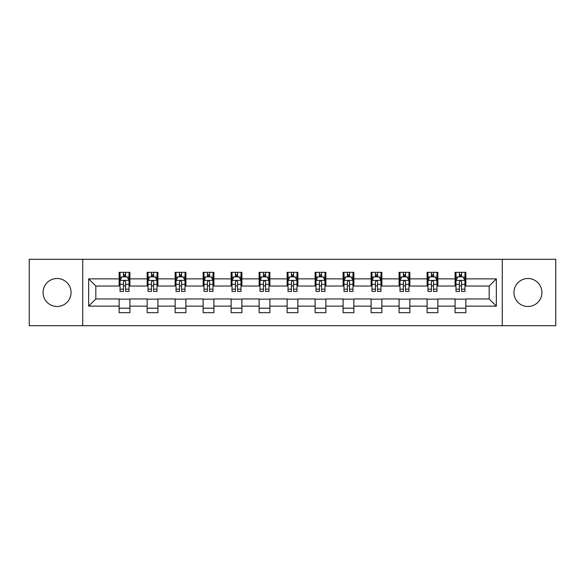 <?xml version="1.0" encoding="UTF-8"?>
<svg xmlns="http://www.w3.org/2000/svg" width="585" height="585" viewBox="0 0 585 585"><rect width="100%" height="100%" fill="white"/><g stroke="black" fill="none" stroke-linecap="round" stroke-linejoin="round"><path stroke-width="0.88" d="M527.933 278.504A13.996 13.996 0 0 0 513.937 292.5A13.996 13.996 0 0 0 527.933 306.496A13.996 13.996 0 0 0 541.929 292.5A13.996 13.996 0 0 0 527.933 278.504M57.067 278.504A13.996 13.996 0 0 0 43.071 292.5A13.996 13.996 0 0 0 57.067 306.496A13.996 13.996 0 0 0 71.063 292.5A13.996 13.996 0 0 0 57.067 278.504M502.274 325.699L555.75 325.699L555.75 259.301L502.274 259.301L502.274 325.699L82.726 325.699L82.726 259.301L29.25 259.301L29.25 325.699L82.726 325.699M502.274 259.301L82.726 259.301M465.85 278.862L465.85 272.31L455.079 272.31L455.079 278.862L437.851 278.862L437.851 272.31L427.087 272.31L427.087 278.862L409.858 278.862L409.858 272.31L399.094 272.31L399.094 278.862L381.866 278.862L381.866 272.31L371.095 272.31L371.095 278.862L353.874 278.862L353.874 272.31L343.102 272.31L343.102 278.862L325.874 278.862L325.874 272.31L315.11 272.31L315.11 278.862L297.882 278.862L297.882 272.31L287.118 272.31L287.118 278.862L269.89 278.862L269.89 272.31L259.126 272.31L259.126 278.862L241.897 278.862L241.897 272.31L231.126 272.31L231.126 278.862L213.905 278.862L213.905 272.31L203.134 272.31L203.134 278.862L185.906 278.862L185.906 272.31L175.142 272.31L175.142 278.862L157.913 278.862L157.913 272.31L147.149 272.31L147.149 278.862L129.921 278.862L129.921 272.31L119.15 272.31L119.15 278.862L88.649 278.862L88.649 306.138L95.823 298.957L119.15 298.957L119.15 312.69L129.921 312.69L129.921 298.957L147.149 298.957L147.149 312.69L157.913 312.69L157.913 298.957L175.142 298.957L175.142 312.69L185.906 312.69L185.906 298.957L203.134 298.957L203.134 312.69L213.905 312.69L213.905 298.957L231.126 298.957L231.126 312.69L241.897 312.69L241.897 298.957L259.126 298.957L259.126 312.69L269.89 312.69L269.89 298.957L287.118 298.957L287.118 312.69L297.882 312.69L297.882 298.957L315.11 298.957L315.11 312.69L325.874 312.69L325.874 298.957L343.102 298.957L343.102 312.69L353.874 312.69L353.874 298.957L371.095 298.957L371.095 312.69L381.866 312.69L381.866 298.957L399.094 298.957L399.094 312.69L409.858 312.69L409.858 298.957L427.087 298.957L427.087 312.69L437.851 312.69L437.851 298.957L455.079 298.957L455.079 312.69L465.85 312.69L465.85 298.957L489.177 298.957L489.177 286.043L465.85 286.043L465.85 278.862L496.351 278.862L496.351 306.138L465.85 306.138M455.079 306.138L437.851 306.138M427.087 306.138L409.858 306.138M399.094 306.138L381.866 306.138M371.095 306.138L353.874 306.138M343.102 306.138L325.874 306.138M315.11 306.138L297.882 306.138M287.118 306.138L269.89 306.138M259.126 306.138L241.897 306.138M231.126 306.138L213.905 306.138M203.134 306.138L185.906 306.138M175.142 306.138L157.913 306.138M147.149 306.138L129.921 306.138M119.15 306.138L88.649 306.138M455.079 278.862L455.079 286.043L437.851 286.043L437.851 278.862M427.087 278.862L427.087 286.043L409.858 286.043L409.858 278.862M399.094 278.862L399.094 286.043L381.866 286.043L381.866 278.862M371.095 278.862L371.095 286.043L353.874 286.043L353.874 278.862M343.102 278.862L343.102 286.043L325.874 286.043L325.874 278.862M315.11 278.862L315.11 286.043L297.882 286.043L297.882 278.862M287.118 278.862L287.118 286.043L269.89 286.043L269.89 278.862M259.126 278.862L259.126 286.043L241.897 286.043L241.897 278.862M231.126 278.862L231.126 286.043L213.905 286.043L213.905 278.862M203.134 278.862L203.134 286.043L185.906 286.043L185.906 278.862M175.142 278.862L175.142 286.043L157.913 286.043L157.913 278.862M147.149 278.862L147.149 286.043L129.921 286.043L129.921 278.862M119.15 278.862L119.15 286.043L95.823 286.043L88.649 278.862M95.823 286.043L95.823 298.957M496.351 306.138L489.177 298.957M489.177 286.043L496.351 278.862M119.15 276.8L120.049 276.8M123.457 276.8L125.614 276.8M129.022 276.8L129.921 276.8M119.15 285.86L120.049 285.86M123.457 285.86L125.614 285.86M129.022 285.86L129.921 285.86M119.15 299.14L129.921 299.14M119.15 308.2L129.921 308.2M147.149 299.14L157.913 299.14M147.149 308.2L157.913 308.2M147.149 276.8L148.042 276.8M151.457 276.8L153.606 276.8M157.014 276.8L157.913 276.8M147.149 285.86L148.042 285.86M151.457 285.86L153.606 285.86M157.014 285.86L157.913 285.86M175.142 299.14L185.906 299.14M175.142 308.2L185.906 308.2M175.142 276.8L176.041 276.8M179.449 276.8L181.599 276.8M185.014 276.8L185.906 276.8M175.142 285.86L176.041 285.86M179.449 285.86L181.599 285.86M185.014 285.86L185.906 285.86M203.134 299.14L213.905 299.14M203.134 308.2L213.905 308.2M203.134 276.8L204.033 276.8M207.441 276.8L209.598 276.8M213.006 276.8L213.905 276.8M203.134 285.86L204.033 285.86M207.441 285.86L209.598 285.86M213.006 285.86L213.905 285.86M231.126 299.14L241.897 299.14M231.126 308.2L241.897 308.2M231.126 276.8L232.026 276.8M235.433 276.8L237.59 276.8M240.998 276.8L241.897 276.8M231.126 285.86L232.026 285.86M235.433 285.86L237.59 285.86M240.998 285.86L241.897 285.86M259.126 299.14L269.89 299.14M259.126 308.2L269.89 308.2M259.126 276.8L260.018 276.8M263.433 276.8L265.583 276.8M268.99 276.8L269.89 276.8M259.126 285.86L260.018 285.86M263.433 285.86L265.583 285.86M268.99 285.86L269.89 285.86M287.118 299.14L297.882 299.14M287.118 308.2L297.882 308.2M287.118 276.8L288.017 276.8M291.425 276.8L293.575 276.8M296.983 276.8L297.882 276.8M287.118 285.86L288.017 285.86M291.425 285.86L293.575 285.86M296.983 285.86L297.882 285.86M315.11 299.14L325.874 299.14M315.11 308.2L325.874 308.2M315.11 276.8L316.01 276.8M319.417 276.8L321.567 276.8M324.982 276.8L325.874 276.8M315.11 285.86L316.01 285.86M319.417 285.86L321.567 285.86M324.982 285.86L325.874 285.86M343.102 299.14L353.874 299.14M343.102 308.2L353.874 308.2M343.102 276.8L344.002 276.8M347.41 276.8L349.567 276.8M352.974 276.8L353.874 276.8M343.102 285.86L344.002 285.86M347.41 285.86L349.567 285.86M352.974 285.86L353.874 285.86M371.095 299.14L381.866 299.14M371.095 308.2L381.866 308.2M371.095 276.8L371.994 276.8M375.402 276.8L377.559 276.8M380.967 276.8L381.866 276.8M371.095 285.86L371.994 285.86M375.402 285.86L377.559 285.86M380.967 285.86L381.866 285.86M399.094 299.14L409.858 299.14M399.094 308.2L409.858 308.2M399.094 276.8L399.986 276.8M403.401 276.8L405.551 276.8M408.959 276.8L409.858 276.8M399.094 285.86L399.986 285.86M403.401 285.86L405.551 285.86M408.959 285.86L409.858 285.86M427.087 299.14L437.851 299.14M427.087 308.2L437.851 308.2M427.087 276.8L427.986 276.8M431.394 276.8L433.543 276.8M436.958 276.8L437.851 276.8M427.087 285.86L427.986 285.86M431.394 285.86L433.543 285.86M436.958 285.86L437.851 285.86M455.079 299.14L465.85 299.14M455.079 308.2L465.85 308.2M455.079 276.8L455.978 276.8M459.386 276.8L461.543 276.8M464.951 276.8L465.85 276.8M455.079 285.86L455.978 285.86M459.386 285.86L461.543 285.86M464.951 285.86L465.85 285.86M125.614 274.643L123.457 274.643M129.022 289.173L125.614 289.173L125.614 291.425L129.022 291.425L129.022 280.478L127.23 276.888L121.848 276.888L120.049 280.478L120.049 291.425L123.457 291.425L123.457 289.173L120.049 289.173M120.049 280.478L120.049 272.31M129.022 280.478L129.022 272.31M123.457 276.888L123.457 272.31M125.614 272.31L125.614 276.888M125.614 289.173L125.614 281.824C124.897 280.442 124.181 280.442 123.457 281.824L123.457 289.173M153.606 274.643L151.457 274.643M157.014 289.173L153.606 289.173L153.606 291.425L157.014 291.425L157.014 280.478L155.222 276.888L149.84 276.888L148.042 280.478L148.042 291.425L151.457 291.425L151.457 289.173L148.042 289.173M148.042 280.478L148.042 272.31M157.014 280.478L157.014 272.31M151.457 276.888L151.457 272.31M153.606 272.31L153.606 276.888M153.606 289.173L153.606 281.824C152.89 280.442 152.173 280.442 151.457 281.824L151.457 289.173M181.599 274.643L179.449 274.643M185.014 289.173L181.599 289.173L181.599 291.425L185.014 291.425L185.014 280.478L183.215 276.888L177.833 276.888L176.041 280.478L176.041 291.425L179.449 291.425L179.449 289.173L176.041 289.173M176.041 280.478L176.041 272.31M185.014 280.478L185.014 272.31M179.449 276.888L179.449 272.31M181.599 272.31L181.599 276.888M181.599 289.173L181.599 281.824C180.882 280.442 180.165 280.442 179.449 281.824L179.449 289.173M209.598 274.643L207.441 274.643M213.006 289.173L209.598 289.173L209.598 291.425L213.006 291.425L213.006 280.478L211.207 276.888L205.825 276.888L204.033 280.478L204.033 291.425L207.441 291.425L207.441 289.173L204.033 289.173M204.033 280.478L204.033 272.31M213.006 280.478L213.006 272.31M207.441 276.888L207.441 272.31M209.598 272.31L209.598 276.888M209.598 289.173L209.598 281.824C208.882 280.442 208.158 280.442 207.441 281.824L207.441 289.173M237.59 274.643L235.433 274.643M240.998 289.173L237.59 289.173L237.59 291.425L240.998 291.425L240.998 280.478L239.206 276.888L233.817 276.888L232.026 280.478L232.026 291.425L235.433 291.425L235.433 289.173L232.026 289.173M232.026 280.478L232.026 272.31M240.998 280.478L240.998 272.31M235.433 276.888L235.433 272.31M237.59 272.31L237.59 276.888M237.59 289.173L237.59 281.824C236.874 280.442 236.157 280.442 235.433 281.824L235.433 289.173M265.583 274.643L263.433 274.643M268.99 289.173L265.583 289.173L265.583 291.425L268.99 291.425L268.99 280.478L267.199 276.888L261.817 276.888L260.018 280.478L260.018 291.425L263.433 291.425L263.433 289.173L260.018 289.173M260.018 280.478L260.018 272.31M268.99 280.478L268.99 272.31M263.433 276.888L263.433 272.31M265.583 272.31L265.583 276.888M265.583 289.173L265.583 281.824C264.866 280.442 264.149 280.442 263.433 281.824L263.433 289.173M293.575 274.643L291.425 274.643M296.983 289.173L293.575 289.173L293.575 291.425L296.983 291.425L296.983 280.478L295.191 276.888L289.809 276.888L288.017 280.478L288.017 291.425L291.425 291.425L291.425 289.173L288.017 289.173M288.017 280.478L288.017 272.31M296.983 280.478L296.983 272.31M291.425 276.888L291.425 272.31M293.575 272.31L293.575 276.888M293.575 289.173L293.575 281.824C292.858 280.442 292.142 280.442 291.425 281.824L291.425 289.173M321.567 274.643L319.417 274.643M324.982 289.173L321.567 289.173L321.567 291.425L324.982 291.425L324.982 280.478L323.183 276.888L317.801 276.888L316.01 280.478L316.01 291.425L319.417 291.425L319.417 289.173L316.01 289.173M316.01 280.478L316.01 272.31M324.982 280.478L324.982 272.31M319.417 276.888L319.417 272.31M321.567 272.31L321.567 276.888M321.567 289.173L321.567 281.824C320.851 280.442 320.134 280.442 319.417 281.824L319.417 289.173M349.567 274.643L347.41 274.643M352.974 289.173L349.567 289.173L349.567 291.425L352.974 291.425L352.974 280.478L351.183 276.888L345.793 276.888L344.002 280.478L344.002 291.425L347.41 291.425L347.41 289.173L344.002 289.173M344.002 280.478L344.002 272.31M352.974 280.478L352.974 272.31M347.41 276.888L347.41 272.31M349.567 272.31L349.567 276.888M349.567 289.173L349.567 281.824C348.85 280.442 348.126 280.442 347.41 281.824L347.41 289.173M377.559 274.643L375.402 274.643M380.967 289.173L377.559 289.173L377.559 291.425L380.967 291.425L380.967 280.478L379.175 276.888L373.793 276.888L371.994 280.478L371.994 291.425L375.402 291.425L375.402 289.173L371.994 289.173M371.994 280.478L371.994 272.31M380.967 280.478L380.967 272.31M375.402 276.888L375.402 272.31M377.559 272.31L377.559 276.888M377.559 289.173L377.559 281.824C376.842 280.442 376.126 280.442 375.402 281.824L375.402 289.173M405.551 274.643L403.401 274.643M408.959 289.173L405.551 289.173L405.551 291.425L408.959 291.425L408.959 280.478L407.167 276.888L401.785 276.888L399.986 280.478L399.986 291.425L403.401 291.425L403.401 289.173L399.986 289.173M399.986 280.478L399.986 272.31M408.959 280.478L408.959 272.31M403.401 276.888L403.401 272.31M405.551 272.31L405.551 276.888M405.551 289.173L405.551 281.824C404.835 280.442 404.118 280.442 403.401 281.824L403.401 289.173M433.543 274.643L431.394 274.643M436.958 289.173L433.543 289.173L433.543 291.425L436.958 291.425L436.958 280.478L435.16 276.888L429.778 276.888L427.986 280.478L427.986 291.425L431.394 291.425L431.394 289.173L427.986 289.173M427.986 280.478L427.986 272.31M436.958 280.478L436.958 272.31M431.394 276.888L431.394 272.31M433.543 272.31L433.543 276.888M433.543 289.173L433.543 281.824C432.827 280.442 432.11 280.442 431.394 281.824L431.394 289.173M461.543 274.643L459.386 274.643M464.951 289.173L461.543 289.173L461.543 291.425L464.951 291.425L464.951 280.478L463.152 276.888L457.77 276.888L455.978 280.478L455.978 291.425L459.386 291.425L459.386 289.173L455.978 289.173M455.978 280.478L455.978 272.31M464.951 280.478L464.951 272.31M459.386 276.888L459.386 272.31M461.543 272.31L461.543 276.888M461.543 289.173L461.543 281.824C460.826 280.442 460.103 280.442 459.386 281.824L459.386 289.173M128.978 280.39L120.093 280.39M120.049 277.1L121.738 277.1M127.333 277.1L129.022 277.1M123.457 284.361L120.049 284.361M129.022 284.361L125.614 284.361M125.614 275.784L123.457 275.784M156.97 280.39L148.093 280.39M148.042 277.1L149.731 277.1M155.332 277.1L157.014 277.1M151.457 284.361L148.042 284.361M157.014 284.361L153.606 284.361M153.606 275.784L151.457 275.784M184.962 280.39L176.085 280.39M176.041 277.1L177.723 277.1M183.324 277.1L185.014 277.1M179.449 284.361L176.041 284.361M185.014 284.361L181.599 284.361M181.599 275.784L179.449 275.784M212.962 280.39L204.077 280.39M204.033 277.1L205.723 277.1M211.317 277.1L213.006 277.1M207.441 284.361L204.033 284.361M213.006 284.361L209.598 284.361M209.598 275.784L207.441 275.784M240.954 280.39L232.07 280.39M232.026 277.1L233.715 277.1M239.309 277.1L240.998 277.1M235.433 284.361L232.026 284.361M240.998 284.361L237.59 284.361M237.59 275.784L235.433 275.784M268.946 280.39L260.062 280.39M260.018 277.1L261.707 277.1M267.308 277.1L268.99 277.1M263.433 284.361L260.018 284.361M268.99 284.361L265.583 284.361M265.583 275.784L263.433 275.784M296.939 280.39L288.061 280.39M288.017 277.1L289.699 277.1M295.301 277.1L296.983 277.1M291.425 284.361L288.017 284.361M296.983 284.361L293.575 284.361M293.575 275.784L291.425 275.784M324.938 280.39L316.054 280.39M316.01 277.1L317.692 277.1M323.293 277.1L324.982 277.1M319.417 284.361L316.01 284.361M324.982 284.361L321.567 284.361M321.567 275.784L319.417 275.784M352.93 280.39L344.046 280.39M344.002 277.1L345.691 277.1M351.285 277.1L352.974 277.1M347.41 284.361L344.002 284.361M352.974 284.361L349.567 284.361M349.567 275.784L347.41 275.784M380.923 280.39L372.038 280.39M371.994 277.1L373.683 277.1M379.277 277.1L380.967 277.1M375.402 284.361L371.994 284.361M380.967 284.361L377.559 284.361M377.559 275.784L375.402 275.784M408.915 280.39L400.038 280.39M399.986 277.1L401.676 277.1M407.277 277.1L408.959 277.1M403.401 284.361L399.986 284.361M408.959 284.361L405.551 284.361M405.551 275.784L403.401 275.784M436.907 280.39L428.03 280.39M427.986 277.1L429.668 277.1M435.269 277.1L436.958 277.1M431.394 284.361L427.986 284.361M436.958 284.361L433.543 284.361M433.543 275.784L431.394 275.784M464.907 280.39L456.022 280.39M455.978 277.1L457.667 277.1M463.261 277.1L464.951 277.1M459.386 284.361L455.978 284.361M464.951 284.361L461.543 284.361M461.543 275.784L459.386 275.784"/></g></svg>
